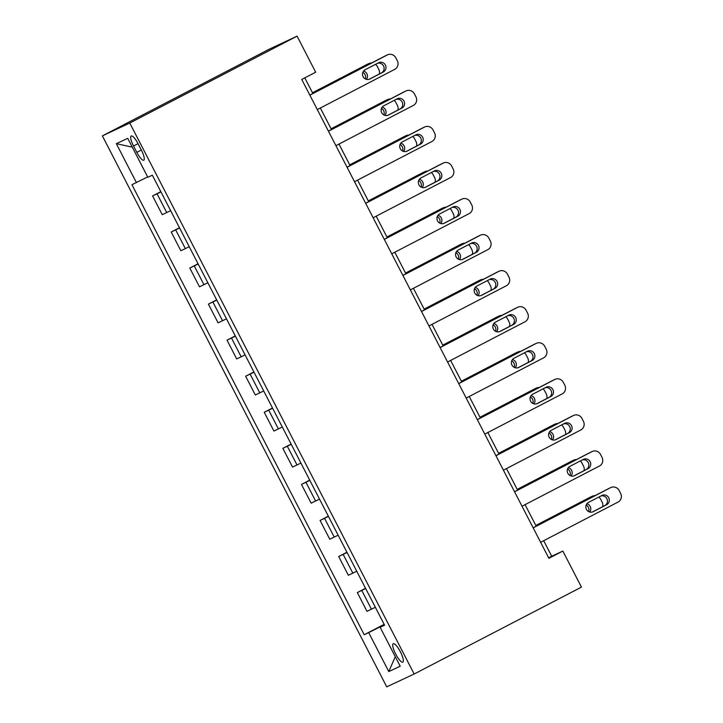 <?xml version="1.0" encoding="UTF-8"?>
<svg xmlns="http://www.w3.org/2000/svg" width="723" height="723" viewBox="0 0 723 723"><rect width="100%" height="100%" fill="white"/><g stroke="black" fill="none" stroke-linecap="round" stroke-linejoin="round"><path stroke-width="1.08" d="M400.397 651.812A10.384 2.621 -117.5 0 0 393.24 643.696A10.384 2.621 -117.5 0 0 395.662 654.026A10.384 2.621 -117.5 0 0 402.819 662.132A10.384 2.621 -117.5 0 0 400.397 651.812M102.368 135.879L386.742 686.85L414.162 674.017L129.788 123.046L102.368 135.879L269.643 48.983L297.072 36.15L129.788 123.046M297.072 36.15L315.68 72.21L301.744 79.449L548.893 558.301L562.837 551.062L551.721 556.267L543.687 540.705M133.538 146.001L136.819 152.354A10.068 2.53 -117.5 0 0 143.75 160.208A10.068 2.53 -117.5 0 0 141.41 150.203L138.138 143.85A10.068 2.53 -117.5 0 0 131.197 135.996A10.068 2.53 -117.5 0 0 133.538 146.001L138.039 143.669M147.646 176.909L131.938 184.717L364.202 634.722L384.157 624.356M136.421 182.612L116.322 143.669L127.736 138.328L147.835 177.28L152.327 175.174L384.591 625.187L380.108 627.284L400.208 666.226L388.793 671.568L368.694 632.625L364.202 634.722M562.837 551.062L581.446 587.121L414.162 674.017M536.204 526.208L525.079 504.645M517.596 490.149L506.462 468.594M498.978 454.089L487.853 432.535M480.37 418.03L469.245 396.475M461.762 381.979L450.628 360.416M443.145 345.919L432.02 324.356M424.537 309.86L413.411 288.296M405.928 273.8L394.803 252.246M387.32 237.74L376.186 216.186M368.703 201.681L357.578 180.126M350.095 165.63L338.97 144.067M331.486 129.571L320.352 108.007M312.869 93.511L304.799 77.858M384.32 624.654L382.964 625.747M548.658 557.849L551.721 556.267M160.958 191.911L152.58 195.942L160.831 191.658M375.364 607.302L366.986 611.333L357.307 592.58L365.549 588.296M356.746 571.242L348.369 575.273L338.698 556.52L346.941 552.236M338.138 535.183L329.76 539.213L320.081 520.461L328.332 516.177M319.53 499.123L311.152 503.154L301.473 484.401L309.715 480.126M300.913 463.063L292.535 467.094L282.865 448.35L291.107 444.067M282.304 427.013L273.927 431.035L264.247 412.291L272.499 408.007M263.696 390.953L255.318 394.984L245.639 376.231L253.881 371.947M245.079 354.894L236.701 358.924L227.031 340.171L235.273 335.888M226.471 318.834L218.093 322.865L208.414 304.112L216.665 299.828M207.863 282.774L199.485 286.805L189.806 268.052L198.048 263.768M189.245 246.715L180.877 250.745L171.197 232.002L179.44 227.718M170.637 210.664L162.259 214.686L152.58 195.942M179.575 227.971L171.197 232.002M198.183 264.022L189.806 268.052M216.792 300.081L208.414 304.112M235.4 336.141L227.031 340.171M254.017 372.2L245.639 376.231M272.625 408.26L264.247 412.291M291.233 444.32L282.865 448.35M309.851 480.379L301.473 484.401M328.459 516.43L320.081 520.461M347.067 552.489L338.698 556.52M365.684 588.549L357.307 592.58M368.694 632.625L382.81 625.44M384.464 624.934L380.108 627.284M132.282 147.14L116.322 143.669M388.793 671.568L395.282 656.683M309.851 95.174L387.257 54.966A6.489 6.281 64.9 0 1 395.815 57.831L397.307 60.723A6.489 6.281 64.9 0 1 394.704 69.381L317.298 109.598M387.483 54.849L385.63 55.716A6.489 6.281 -115.1 0 0 385.404 55.825L309.815 95.093M378.563 62.774A5.197 5.025 -115.1 0 1 385.449 65.16A5.197 5.025 -115.1 0 1 383.326 72.002L369.941 78.952A5.197 5.025 -115.1 0 1 363.054 76.566A5.197 5.025 -115.1 0 1 365.178 69.724L378.563 62.774M377.551 63.299A5.197 5.025 -115.1 0 1 381.473 72.869L369.101 79.295M312.526 92.833L366.877 64.501A6.489 6.281 -115.1 0 1 367.103 64.383L368.956 63.525A6.489 6.281 64.9 0 0 368.73 63.633M312.481 92.752L366.877 64.501M365.287 78.888A5.197 5.025 64.9 0 0 362.838 72.372M366.407 79.331A5.197 5.025 64.9 0 0 363.579 71.062M379.34 73.981A6.489 6.281 64.9 0 0 378.771 69.39L377.289 66.507A6.489 6.281 64.9 0 0 375.517 64.356M371.703 62.946A6.489 6.281 64.9 0 0 368.956 63.525M328.468 131.234L405.874 91.017A6.489 6.281 64.9 0 1 414.424 93.891L415.915 96.774A6.489 6.281 64.9 0 1 413.312 105.441L335.915 145.657M406.1 90.908L404.247 91.776A6.489 6.281 -115.1 0 0 404.021 91.884L328.423 131.152M397.171 98.834A5.197 5.025 -115.1 0 1 404.067 101.22A5.197 5.025 -115.1 0 1 401.943 108.061L388.558 115.011A5.197 5.025 -115.1 0 1 381.663 112.625A5.197 5.025 -115.1 0 1 383.796 105.784L397.171 98.834M396.168 99.358A5.197 5.025 -115.1 0 1 400.09 108.929L387.718 115.355M347.076 167.293L424.482 127.076A6.489 6.281 64.9 0 1 433.032 129.95L434.523 132.833A6.489 6.281 64.9 0 1 431.929 141.5L354.523 181.708M424.708 126.968L422.856 127.835A6.489 6.281 -115.1 0 0 422.63 127.944L347.04 167.212M415.788 134.885A5.197 5.025 -115.1 0 1 422.675 137.28A5.197 5.025 -115.1 0 1 420.551 144.121L407.166 151.071A5.197 5.025 -115.1 0 1 400.28 148.676A5.197 5.025 -115.1 0 1 402.404 141.844L415.788 134.885M414.776 135.418A5.197 5.025 -115.1 0 1 418.698 144.989L406.326 151.414M365.684 203.344L443.091 163.136A6.489 6.281 64.9 0 1 451.649 166.01L453.14 168.893A6.489 6.281 64.9 0 1 450.537 177.56L373.131 217.768M443.316 163.027L441.464 163.895A6.489 6.281 -115.1 0 0 441.238 164.004L365.648 203.271M434.396 170.944A5.197 5.025 -115.1 0 1 441.283 173.339A5.197 5.025 -115.1 0 1 439.159 180.181L425.775 187.13A5.197 5.025 -115.1 0 1 418.888 184.736A5.197 5.025 -115.1 0 1 421.012 177.894L434.396 170.944M433.384 171.468A5.197 5.025 -115.1 0 1 437.307 181.048L424.934 187.474M331.134 128.893L385.486 100.56A6.489 6.281 -115.1 0 1 385.711 100.443L387.564 99.575A6.489 6.281 64.9 0 0 387.338 99.693M331.098 128.811L385.486 100.56M383.895 114.948A5.197 5.025 64.9 0 0 381.455 108.432M385.016 115.391A5.197 5.025 64.9 0 0 382.187 107.121M397.948 110.041A6.489 6.281 64.9 0 0 397.388 105.45L395.897 102.567A6.489 6.281 64.9 0 0 394.134 100.407M390.312 99.006A6.489 6.281 64.9 0 0 387.564 99.575M349.742 164.943L404.103 136.611A6.489 6.281 -115.1 0 1 404.329 136.502L406.181 135.635A6.489 6.281 64.9 0 0 405.955 135.752M349.706 164.871L404.103 136.611M402.512 151.008A5.197 5.025 64.9 0 0 400.063 144.492M403.624 151.45A5.197 5.025 64.9 0 0 400.795 143.181M416.556 146.1A6.489 6.281 64.9 0 0 415.996 141.509L414.505 138.617A6.489 6.281 64.9 0 0 412.743 136.466M408.929 135.065A6.489 6.281 64.9 0 0 406.181 135.635M368.35 201.003L422.711 172.67A6.489 6.281 -115.1 0 1 422.937 172.562L424.79 171.694A6.489 6.281 64.9 0 0 424.564 171.803M368.314 200.931L422.711 172.67M421.12 187.067A5.197 5.025 64.9 0 0 418.671 180.551M422.241 187.51A5.197 5.025 64.9 0 0 419.412 179.241M435.174 182.16A6.489 6.281 64.9 0 0 434.604 177.56L433.113 174.677A6.489 6.281 64.9 0 0 431.351 172.526M427.537 171.125A6.489 6.281 64.9 0 0 424.79 171.694M384.302 239.403L461.708 199.196A6.489 6.281 64.9 0 1 470.257 202.069L471.748 204.952A6.489 6.281 64.9 0 1 469.146 213.619L391.739 253.827M461.934 199.087L460.081 199.955A6.489 6.281 -115.1 0 0 459.855 200.063L384.256 239.331M453.005 207.004A5.197 5.025 -115.1 0 1 459.9 209.399A5.197 5.025 -115.1 0 1 457.776 216.24L444.392 223.19A5.197 5.025 -115.1 0 1 437.496 220.795A5.197 5.025 -115.1 0 1 439.629 213.954L453.005 207.004M451.992 207.528A5.197 5.025 -115.1 0 1 455.915 217.099L443.551 223.534M386.968 237.063L441.319 208.73A6.489 6.281 -115.1 0 1 441.545 208.622L443.398 207.754A6.489 6.281 64.9 0 0 443.172 207.863M386.922 236.99L441.319 208.73M439.729 223.127A5.197 5.025 64.9 0 0 437.288 216.602M440.849 223.57A5.197 5.025 64.9 0 0 438.021 215.291M453.782 218.21A6.489 6.281 64.9 0 0 453.222 213.619L451.73 210.736A6.489 6.281 64.9 0 0 449.968 208.586M446.145 207.185A6.489 6.281 64.9 0 0 443.398 207.754M402.91 275.463L480.316 235.255A6.489 6.281 64.9 0 1 488.865 238.129L490.357 241.012A6.489 6.281 64.9 0 1 487.763 249.679L410.357 289.887M480.542 235.138L478.689 236.005A6.489 6.281 -115.1 0 0 478.463 236.123L402.874 275.391M471.622 243.064A5.197 5.025 -115.1 0 1 478.509 245.459A5.197 5.025 -115.1 0 1 476.385 252.291L463 259.25A5.197 5.025 -115.1 0 1 456.114 256.855A5.197 5.025 -115.1 0 1 458.237 250.013L471.622 243.064M470.61 243.588A5.197 5.025 -115.1 0 1 474.532 253.158L462.16 259.584M421.518 311.523L498.924 271.315A6.489 6.281 64.9 0 1 507.483 274.18L508.965 277.072A6.489 6.281 64.9 0 1 506.371 285.739L428.965 325.946M499.15 271.197L497.297 272.065A6.489 6.281 -115.1 0 0 497.072 272.182L421.482 311.45M490.23 279.123A5.197 5.025 -115.1 0 1 497.117 281.509A5.197 5.025 -115.1 0 1 494.993 288.35L481.608 295.3A5.197 5.025 -115.1 0 1 474.722 292.914A5.197 5.025 -115.1 0 1 476.846 286.073L490.23 279.123M489.218 279.647A5.197 5.025 -115.1 0 1 493.14 289.218L480.768 295.644M440.135 347.582L517.541 307.365A6.489 6.281 64.9 0 1 526.091 310.239L527.582 313.131A6.489 6.281 64.9 0 1 524.979 321.789L447.573 362.006M517.767 307.257L515.915 308.125A6.489 6.281 -115.1 0 0 515.689 308.233L440.09 347.501M508.838 315.183A5.197 5.025 -115.1 0 1 515.734 317.569A5.197 5.025 -115.1 0 1 513.601 324.41L500.226 331.36A5.197 5.025 -115.1 0 1 493.33 328.974A5.197 5.025 -115.1 0 1 495.463 322.133L508.838 315.183M507.826 315.707A5.197 5.025 -115.1 0 1 511.748 325.278L499.385 331.703M458.744 383.642L536.15 343.425A6.489 6.281 64.9 0 1 544.699 346.299L546.19 349.182A6.489 6.281 64.9 0 1 543.597 357.849L466.19 398.066M536.376 343.317L534.523 344.184A6.489 6.281 -115.1 0 0 534.297 344.293L458.707 383.561M527.456 351.242A5.197 5.025 -115.1 0 1 534.342 353.628A5.197 5.025 -115.1 0 1 532.218 360.47L518.834 367.42A5.197 5.025 -115.1 0 1 511.947 365.034A5.197 5.025 -115.1 0 1 514.071 358.192L527.456 351.242M526.443 351.767A5.197 5.025 -115.1 0 1 530.366 361.337L517.993 367.763M477.352 419.692L554.758 379.485A6.489 6.281 64.9 0 1 563.316 382.359L564.799 385.242A6.489 6.281 64.9 0 1 562.205 393.908L484.799 434.116M554.984 379.376L553.131 380.244A6.489 6.281 -115.1 0 0 552.905 380.352L477.316 419.62M546.064 387.293A5.197 5.025 -115.1 0 1 552.95 389.688A5.197 5.025 -115.1 0 1 550.827 396.529L537.442 403.479A5.197 5.025 -115.1 0 1 530.555 401.084A5.197 5.025 -115.1 0 1 532.679 394.252L546.064 387.293M545.052 387.817A5.197 5.025 -115.1 0 1 548.974 397.397L536.602 403.823M405.576 273.122L459.936 244.79A6.489 6.281 -115.1 0 1 460.162 244.681L462.015 243.814A6.489 6.281 64.9 0 0 461.789 243.922M405.54 273.05L459.936 244.79M458.337 259.177A5.197 5.025 64.9 0 0 455.897 252.661M459.457 259.629A5.197 5.025 64.9 0 0 456.629 251.351M472.39 254.27A6.489 6.281 64.9 0 0 471.83 249.679L470.339 246.796A6.489 6.281 64.9 0 0 468.576 244.645M464.762 243.235A6.489 6.281 64.9 0 0 462.015 243.814M424.184 309.182L478.545 280.849A6.489 6.281 -115.1 0 1 478.771 280.741L480.623 279.873A6.489 6.281 64.9 0 0 480.397 279.982M424.148 309.11L478.545 280.849M476.954 295.237A5.197 5.025 64.9 0 0 474.505 288.721M478.066 295.68A5.197 5.025 64.9 0 0 475.246 287.411M490.998 290.33A6.489 6.281 64.9 0 0 490.438 285.739L488.947 282.856A6.489 6.281 64.9 0 0 487.185 280.705M483.371 279.295A6.489 6.281 64.9 0 0 480.623 279.873M442.801 345.242L497.153 316.909A6.489 6.281 -115.1 0 1 497.379 316.791L499.231 315.924A6.489 6.281 64.9 0 0 499.006 316.041M442.756 345.16L497.153 316.909M495.562 331.297A5.197 5.025 64.9 0 0 493.113 324.781M496.683 331.74A5.197 5.025 64.9 0 0 493.854 323.47M509.616 326.389A6.489 6.281 64.9 0 0 509.046 321.798L507.564 318.915A6.489 6.281 64.9 0 0 505.802 316.764M501.979 315.355A6.489 6.281 64.9 0 0 499.231 315.924M461.41 381.301L515.77 352.969A6.489 6.281 -115.1 0 1 515.996 352.851L517.849 351.984A6.489 6.281 64.9 0 0 517.623 352.101M461.373 381.22L515.77 352.969M514.17 367.356A5.197 5.025 64.9 0 0 511.73 360.84M515.291 367.799A5.197 5.025 64.9 0 0 512.462 359.53M528.224 362.449A6.489 6.281 64.9 0 0 527.663 357.858L526.172 354.975A6.489 6.281 64.9 0 0 524.41 352.815M520.596 351.414A6.489 6.281 64.9 0 0 517.849 351.984M480.018 417.352L534.378 389.019A6.489 6.281 -115.1 0 1 534.604 388.911L536.457 388.043A6.489 6.281 64.9 0 0 536.231 388.161M479.982 417.279L534.378 389.019M532.788 403.416A5.197 5.025 64.9 0 0 530.339 396.9M533.899 403.859A5.197 5.025 64.9 0 0 531.071 395.589M546.832 398.509A6.489 6.281 64.9 0 0 546.272 393.918L544.78 391.026A6.489 6.281 64.9 0 0 543.018 388.875M539.204 387.474A6.489 6.281 64.9 0 0 536.457 388.043M495.969 455.752L573.375 415.544A6.489 6.281 64.9 0 1 581.925 418.418L583.416 421.301A6.489 6.281 64.9 0 1 580.813 429.968L503.407 470.176M573.601 415.436L571.748 416.303A6.489 6.281 -115.1 0 0 571.513 416.412L495.924 455.68M564.672 423.353A5.197 5.025 -115.1 0 1 571.568 425.748A5.197 5.025 -115.1 0 1 569.435 432.589L556.059 439.539A5.197 5.025 -115.1 0 1 549.164 437.144A5.197 5.025 -115.1 0 1 551.288 430.302L564.672 423.353M563.66 423.877A5.197 5.025 -115.1 0 1 567.582 433.457L555.21 439.882M498.635 453.411L552.987 425.079A6.489 6.281 -115.1 0 1 553.212 424.97L555.065 424.103A6.489 6.281 64.9 0 0 554.839 424.211M498.59 453.339L552.987 425.079M551.396 439.476A5.197 5.025 64.9 0 0 548.947 432.96M552.517 439.918A5.197 5.025 64.9 0 0 549.688 431.64M565.449 434.559A6.489 6.281 64.9 0 0 564.88 429.968L563.398 427.085A6.489 6.281 64.9 0 0 561.635 424.934M557.813 423.533A6.489 6.281 64.9 0 0 555.065 424.103M514.577 491.812L591.983 451.604A6.489 6.281 64.9 0 1 600.533 454.478L602.024 457.361A6.489 6.281 64.9 0 1 599.43 466.028L522.024 506.236M592.209 451.495L590.357 452.354A6.489 6.281 -115.1 0 0 590.131 452.471L514.541 491.739M583.289 459.412A5.197 5.025 -115.1 0 1 590.176 461.807A5.197 5.025 -115.1 0 1 588.052 468.64L574.668 475.598A5.197 5.025 -115.1 0 1 567.781 473.204A5.197 5.025 -115.1 0 1 569.905 466.362L583.289 459.412M582.277 459.936A5.197 5.025 -115.1 0 1 586.199 469.507L573.827 475.933M517.243 489.471L571.595 461.138A6.489 6.281 -115.1 0 1 571.821 461.03L573.682 460.162A6.489 6.281 64.9 0 0 573.447 460.271M517.207 489.399L571.595 461.138M570.004 475.535A5.197 5.025 64.9 0 0 567.564 469.01M571.125 475.978A5.197 5.025 64.9 0 0 568.296 467.7M584.057 470.619A6.489 6.281 64.9 0 0 583.497 466.028L582.006 463.145A6.489 6.281 64.9 0 0 580.244 460.994M576.43 459.584A6.489 6.281 64.9 0 0 573.682 460.162M533.185 527.871L610.592 487.664A6.489 6.281 64.9 0 1 619.15 490.537L620.632 493.42A6.489 6.281 64.9 0 1 618.038 502.087L540.632 542.295M610.818 487.546L608.965 488.414A6.489 6.281 -115.1 0 0 608.739 488.531L533.149 527.799M601.898 495.472A5.197 5.025 -115.1 0 1 608.784 497.867A5.197 5.025 -115.1 0 1 606.66 504.699L593.276 511.658A5.197 5.025 -115.1 0 1 586.389 509.263A5.197 5.025 -115.1 0 1 588.513 502.422L601.898 495.472M600.885 495.996A5.197 5.025 -115.1 0 1 604.808 505.567L592.435 511.992M535.851 525.531L590.212 497.198A6.489 6.281 -115.1 0 1 590.438 497.09L592.291 496.222A6.489 6.281 64.9 0 0 592.065 496.33M535.815 525.458L590.212 497.198M588.621 511.586A5.197 5.025 64.9 0 0 586.172 505.07M589.733 512.038A5.197 5.025 64.9 0 0 586.904 503.759M602.666 506.678A6.489 6.281 64.9 0 0 602.105 502.087L600.614 499.204A6.489 6.281 64.9 0 0 598.852 497.053M595.038 495.644A6.489 6.281 64.9 0 0 592.291 496.222M166.742 212.589L157.072 193.845M185.359 248.649L175.68 229.896M203.967 284.708L194.288 265.956M222.576 320.768L212.896 302.015M241.193 356.828L231.514 338.075M259.801 392.878L250.122 374.134M278.409 428.938L268.73 410.194M297.026 464.997L287.347 446.245M315.635 501.057L305.956 482.304M334.243 537.117L324.564 518.364M352.86 573.176L343.181 554.424M371.468 609.236L361.789 590.483M141.31 150.013L136.819 152.354M385.404 55.825L387.257 54.966M383.326 72.002L381.473 72.869M404.021 91.884L405.874 91.017M401.943 108.061L400.09 108.929M422.63 127.944L424.482 127.076M420.551 144.121L418.698 144.989M441.238 164.004L443.091 163.136M439.159 180.181L437.307 181.048M459.855 200.063L461.708 199.196M457.776 216.24L455.915 217.099M478.463 236.123L480.316 235.255M476.385 252.291L474.532 253.158M497.072 272.182L498.924 271.315M494.993 288.35L493.14 289.218M515.689 308.233L517.541 307.365M513.601 324.41L511.748 325.278M534.297 344.293L536.15 343.425M532.218 360.47L530.366 361.337M552.905 380.352L554.758 379.485M550.827 396.529L548.974 397.397M571.513 416.412L573.375 415.544M569.435 432.589L567.582 433.457M590.131 452.471L591.983 451.604M588.052 468.64L586.199 469.507M608.739 488.531L610.592 487.664M606.66 504.699L604.808 505.567"/></g></svg>
